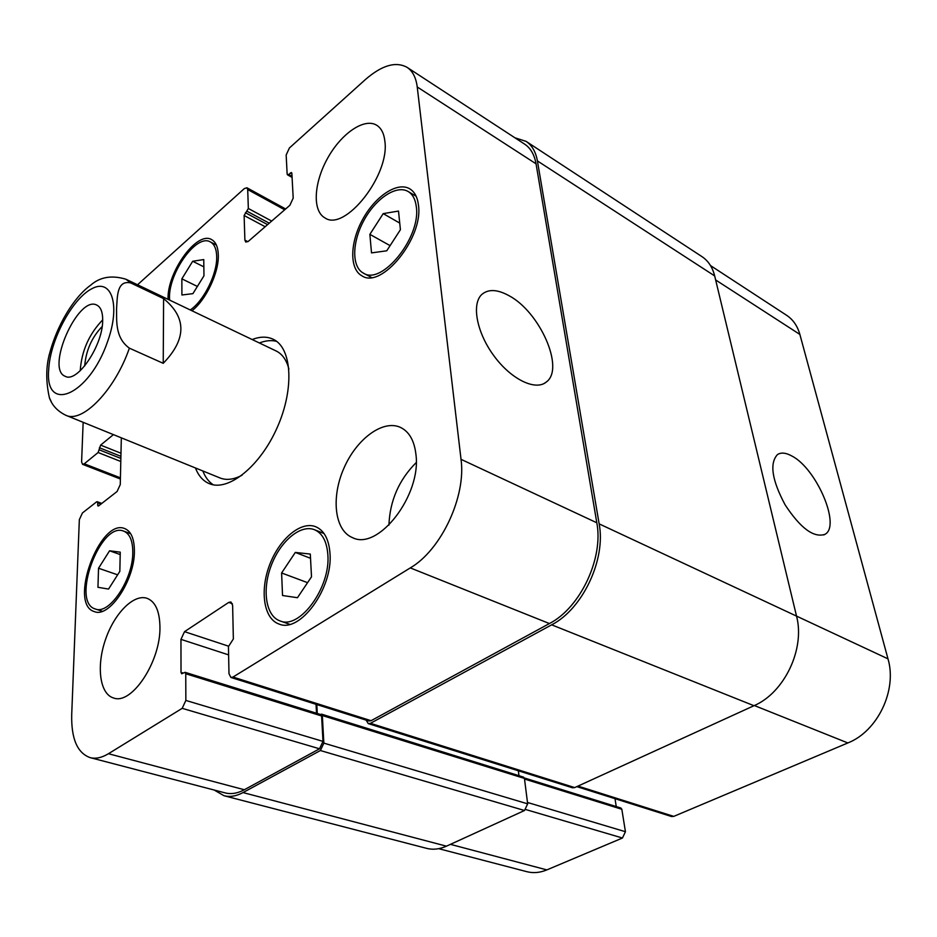 <?xml version="1.0" encoding="UTF-8"?>
<svg xmlns="http://www.w3.org/2000/svg" width="937" height="937" viewBox="0 0 937 937"><rect width="100%" height="100%" fill="white"/><g stroke="black" fill="none" stroke-linecap="round" stroke-linejoin="round"><path stroke-width="1.41" d="M102.695 319.868C89.05 334.111 81.554 351.059 80.231 370.736M102.156 326.509C92.072 337.086 86.286 349.841 84.799 364.762L84.775 365.863M102.672 320.782C102.695 345.694 77.197 383.233 65.332 376.346C45.163 369.447 78.122 294.815 96.792 305.087C100.868 307.137 102.836 312.372 102.672 320.782M163.225 363.322L129.365 348.154C114.876 337.742 116.809 320.419 116.563 308.835C117.394 297.661 116.481 279.788 130.688 282.915L163.6 298.61L163.225 363.322C186.627 339.124 186.756 317.549 163.6 298.61M49.368 354.174L48.525 357.817C45.901 370.185 46.206 383.526 49.438 397.862L51.64 402.535M202.849 470.971C205.25 477.191 208.705 481.794 213.226 484.792M276.579 341.337C271.32 340.014 265.581 340.564 259.373 342.977M49.427 397.862C50.528 400.638 53.573 409.352 65.836 415.278L220.101 477.987C226.438 480.494 233.758 479.58 242.051 475.223M288.924 369.084C286.546 360.019 282.306 353.999 276.181 351L125.921 279.226C111.749 274.951 99.99 276.954 90.643 285.211C74.878 296.373 56.29 324.741 48.525 357.817M252.182 339.545C260.006 336.477 266.986 336.371 273.124 339.229C291.957 347.721 294.593 388.492 277.282 427.366C260.217 466.345 228.3 491.855 209.349 483.668C203.095 481.056 198.468 475.82 195.47 467.973M508.943 295.659C539.841 311.822 564.952 368.604 546.412 381.945C535.73 391.221 511.297 379.532 494.022 355.966C476.605 332.518 471.288 303.74 481.969 294.323C488.47 288.912 497.465 289.357 508.943 295.659M791.976 456.073C816.56 468.57 841.203 526.149 824.9 534.359C813.714 538.037 800.444 528.175 785.077 504.774C771.912 480.037 769.382 463.3 777.476 454.562C781.13 452.22 785.967 452.723 791.976 456.073M710.504 265.569L786.6 315.289C793.065 319.576 797.492 325.959 799.87 334.427L887.983 658.84C897.341 690.112 877.641 731.317 847.856 742.947L673.762 816.385L671.513 816.514L576.817 786.623M615 798.675L616.253 806.57M524.322 777.944L620.88 808.01L621.828 809.275L625.436 831.716L622.449 838.018L546.857 869.899C539.981 872.745 533.294 873.343 526.817 871.679L438.715 848.676M311.506 576.817L297.451 597.712L282.541 595.51L281.604 572.975L295.307 552.432L310.299 554.072L311.506 576.817M295.307 552.432L310.522 558.3M281.604 572.975L307.57 582.662M119.831 571.371L108.551 589.068L97.952 587.3L98.537 568.232L109.57 550.792L120.252 552.162L119.831 571.371M109.57 550.792L120.205 554.563M98.537 568.232L117.629 574.826M203.961 275.806L192.917 293.644L181.907 294.991L181.86 278.839L192.682 261.259L203.762 259.572L203.961 275.806M192.682 261.259L203.856 266.846M181.86 278.839L197.379 286.441M400.415 229.706L386.747 250.8L371.509 252.896L369.869 234.355L383.21 213.624L398.506 211.071L400.415 229.706M383.21 213.624L399.736 223.088M369.869 234.355L390.085 245.635M190.258 309.96C203.915 300.859 217.407 273.592 216.693 256.433C216.47 248.949 214.362 244.124 210.368 241.945C196.161 233.079 166.962 275.302 169.656 300.121M168.063 299.36C166.903 272.351 196.957 230.514 211.575 239.591C215.815 241.91 218.063 247.052 218.309 255.016C219.012 272.491 205.964 300.039 191.944 310.768M132.785 552.385C132.761 540.743 129.751 533.668 123.766 531.162C100.505 520.831 70.509 602.409 95.34 608.991C109.231 615.176 133.101 579.441 132.785 552.385M134.389 551.202C134.752 580.062 109.278 618.221 94.461 611.627C67.956 604.588 99.966 517.575 124.785 528.609C131.157 531.279 134.354 538.822 134.389 551.202M327.821 554.364C326.767 541.375 322.34 533.165 314.516 529.733C300.59 524.064 280.386 541.129 271.261 565.456C261.915 589.701 265.71 616.007 280.011 620.915C299.746 629.922 330.948 587.089 327.821 554.364M329.953 552.971C333.326 587.862 300.027 633.599 278.98 624.019C263.695 618.795 259.666 590.697 269.633 564.847C279.367 538.904 300.918 520.679 315.792 526.758C324.108 530.412 328.828 539.15 329.953 552.971M416.309 206.737C415.407 199.358 412.69 194.287 408.157 191.523C396.538 184.542 375.784 198.433 364.001 220.254C352.019 241.957 351.492 266.846 363.369 273.112C381.769 285.82 421.181 237.26 416.309 206.737M418.441 205.016C423.665 237.576 381.593 289.416 361.987 275.865C349.302 269.177 349.864 242.636 362.631 219.481C375.198 196.22 397.347 181.368 409.762 188.829C414.587 191.78 417.48 197.18 418.441 205.016M137.528 284.766L244.299 188.606L246.899 187.763L247.708 189.555L248.34 208.494L244.124 215.51L244.885 240.118L245.787 242.086L248.387 241.289L289.873 205.297L293.199 198.094L291.852 173.275L291.512 172.549L288.619 174.458L287.483 174.809L287.144 174.083L286.16 155.015L289.404 147.976L365.149 79.762C381.757 65.274 395.742 61.139 407.08 67.347C412.655 71.06 416.04 77.607 417.234 86.977L461.027 459.329C466.298 496.399 441.198 550.007 410.301 567.904L232.997 677.053L230.889 677.439L228.991 673.726L228.441 646.612L233.36 638.952L232.622 605.337L230.935 601.976L228.71 602.421L184.519 631.667L180.958 639.362L181.017 672.356L181.696 673.785L185.069 672.309L185.749 673.738L185.854 700.431L182.188 708.337L108.446 753.723C101.805 757.74 95.691 759.052 90.116 757.623C77.338 753.02 71.212 738.743 71.704 714.802L79.34 519.648L82.421 512.972L96.511 501.916L97.225 501.717L97.647 502.759L97.998 506.027L98.713 505.828L117.102 491.48L120.264 484.616L121.33 437.837M113.424 434.627L100.622 445.11L98.116 452.512L84.283 463.792L82.538 464.319L81.601 461.894L83.147 422.318M159.946 627.076C160.707 661.44 131.719 705.245 113.576 697.983C99.767 694.083 96.253 666.488 105.342 640.03C114.209 613.501 133.651 593.671 147.05 598.31C155.39 601.601 159.688 611.193 159.946 627.076M415.923 454.351C421.65 495.099 378.232 551.05 352.546 537.651C334.521 530.459 330.937 497.559 343.879 468.277C356.54 438.879 383.081 419.144 400.603 427.459C409.223 431.734 414.33 440.695 415.923 454.351M384.873 141.253C389.933 175.348 344.605 232.2 324.916 217.876C312.244 210.966 313.778 182.938 327.575 158.306C341.185 133.569 364.294 117.512 376.697 125.242C381.3 128.146 384.018 133.487 384.873 141.253M416.192 462.585C398.951 479.885 389.862 500.733 388.925 525.153M518.969 775.695L518.348 770.776M368.276 723.622L572.46 787.783L574.697 787.595L753.969 705.713C784.363 692.818 805.305 648.837 796.532 616.101L714.673 275.923C712.507 267.256 708.267 260.826 701.954 256.621L526.079 141.358C531.993 145.305 535.765 151.829 537.405 160.918L599.153 523.865C606.098 559.33 582.662 609.062 551.659 624.827L370.455 723.317L368.276 723.622L366.121 720.131M224.002 795.724L426.663 848.36C432.999 849.976 439.594 849.238 446.445 846.17L524.521 810.505L527.66 803.841L524.439 778.424L523.525 777.113L321.555 714.158L322.34 715.552L323.851 743.123L320.384 750.525L243.034 792.573C236.276 796.181 229.928 797.235 224.002 795.724L214.163 790.02M407.08 67.347L524.673 144.169C530.623 148.128 534.418 154.675 536.046 163.811L596.81 522.776C603.709 558.159 580.319 607.797 549.41 623.55L371.087 720.694L368.897 720.998L230.889 677.439M316.038 704.319L316.507 713.244M185.069 672.309L320.817 714.58L321.602 715.962L322.984 741.39L319.529 748.792L244.358 789.739C237.565 793.37 231.181 794.435 225.22 792.913L90.116 757.623M514.928 137.798L526.079 141.358M316.811 704.565L317.28 713.479M320.431 714.462L321.555 714.158M107.579 341.572C120.826 305.064 111.62 277.75 91.779 288.76C72.184 298.727 50.129 340.19 48.736 369.213C44.297 414.283 89.132 395.847 107.579 341.572M130.688 282.915L125.921 279.226M65.836 415.278C82.315 423.583 115.017 390.026 129.365 348.154M577.977 786.096L673.762 816.385M524.509 779.034L621.828 809.275M527.484 802.47L625.436 831.716M525.833 809.556L622.449 838.018M450.428 844.342L546.857 869.899M715.645 279.952L799.87 334.427M599.153 523.865L887.983 658.84M754.355 705.538L847.856 742.947M371.087 720.694L232.997 677.053M232.376 603.709L228.71 602.421M228.464 646.155L184.519 631.667M228.605 654.881L180.958 639.362M183.336 673.082L181.017 672.356M321.602 715.962L185.749 673.738M322.984 741.39L185.854 700.431M319.529 748.792L182.188 708.337M244.358 789.739L108.446 753.723M101.02 504.024L97.647 502.759M99.076 505.535L97.577 504.973M120.978 453.239L100.622 445.11M120.908 456.319L99.404 447.757M120.791 461.496L98.116 452.512M120.861 458.427L99.334 449.877M120.416 477.835L84.283 463.792M284.696 209.794L247.708 189.555M271.695 221.073L248.34 208.494M269.259 223.182L247.063 211.27M267.595 224.622L245.4 212.746M265.159 226.742L244.124 215.51M247.872 241.687L244.885 240.118M291.887 173.767L290.365 172.9M292.028 176.379L288.619 174.458M536.046 163.811L417.234 86.977M596.81 522.776L461.027 459.329M549.41 623.55L410.301 567.904M753.969 705.713L551.659 624.827M574.697 787.595L370.455 723.317M524.439 778.424L322.34 715.552M527.66 803.841L323.851 743.123M524.521 810.505L320.384 750.525M446.445 846.17L243.034 792.573M714.673 275.923L537.405 160.918M544.081 383.502L546.412 381.945M823.81 534.933L824.9 534.359M210.368 241.945L216.388 245.037M95.34 608.991L102.356 611.287M123.766 531.162L130.653 533.68M280.011 620.915L289.756 624.323M314.516 529.733L324.05 533.551M363.369 273.112L371.462 277.457M408.157 191.523L416.122 196.231M101.782 503.427L97.225 501.717M120.393 479.006L82.538 464.319M285.633 208.974L246.899 187.763M292.075 177.398L287.483 174.809"/></g></svg>
